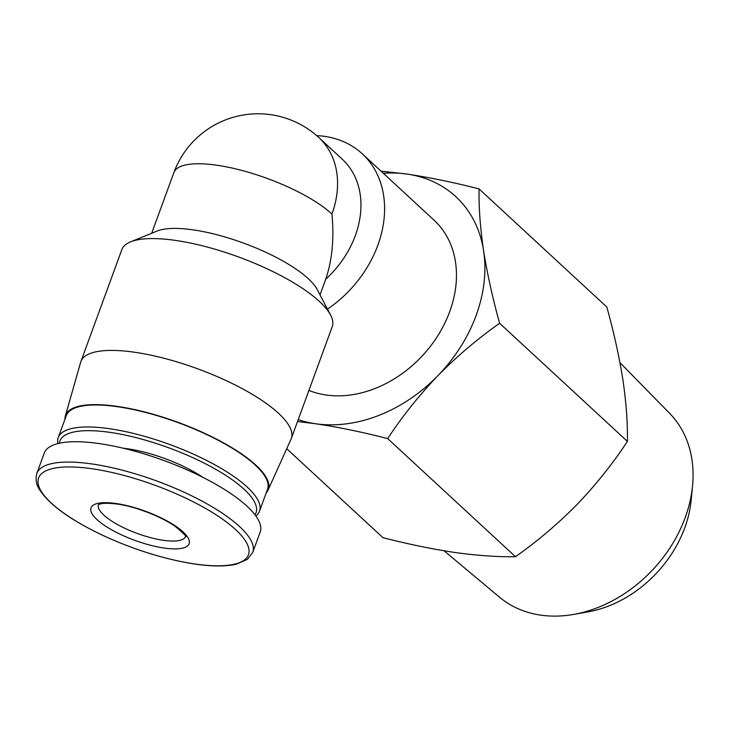 <?xml version="1.0" encoding="UTF-8"?>
<svg xmlns="http://www.w3.org/2000/svg" width="729" height="729" viewBox="0 0 729 729"><rect width="100%" height="100%" fill="white"/><g stroke="black" fill="none" stroke-linecap="round" stroke-linejoin="round"><path stroke-width="1.09" d="M331.932 214.034C334.265 238.438 332.205 260.162 325.735 279.198A89.621 69.747 132.8 0 0 342.247 159.186L318.883 137.599A89.621 69.747 132.8 0 1 331.932 214.034A89.621 26.599 -159.9 0 0 241.153 170.249A89.621 26.599 -159.9 0 0 173.885 172.609L151.678 233.28M320.013 294.881L325.735 279.198M316.687 135.63A107.163 83.398 132.8 0 1 362.231 153.783A107.163 83.398 132.8 0 1 327.494 309.142M362.231 153.783L434.11 220.231A107.163 83.398 132.8 0 1 438.484 334.647A107.163 83.398 132.8 0 1 326.2 395.018A107.163 83.398 132.8 0 1 308.914 390.407M383.326 173.283A139.212 108.339 132.8 0 1 407.055 174.076A139.212 108.339 132.8 0 1 483.6 250.794C487.264 273.776 492.604 297.942 499.62 323.275C477.686 338.721 457.11 356.171 437.919 375.635C419.057 395.382 402.308 416.368 387.673 438.594C362.486 432.115 338.493 427.176 315.684 423.759L297.523 421.535M380.994 171.133L407.055 174.076C429.873 177.493 453.866 182.432 479.044 188.902C478.743 207.455 480.265 228.086 483.6 250.794A139.212 108.339 132.8 0 1 437.919 375.635A139.212 108.339 132.8 0 1 315.684 423.759A139.212 108.339 132.8 0 1 298.225 419.622M479.044 188.902L606.838 307.037C613.854 332.369 619.194 356.536 622.858 379.517C626.202 402.226 627.715 422.847 627.414 441.409C612.779 463.626 596.03 484.612 577.177 504.359C557.977 523.823 537.41 541.273 515.467 556.719C497.588 557.002 477.413 555.589 454.942 552.491C432.133 549.083 408.131 544.135 382.944 537.665L286.725 448.718M387.673 438.594L515.467 556.719M499.62 323.275L627.414 441.409M619.942 362.605L669.65 413.37A125.315 97.531 132.8 0 1 692.55 485.842L691.165 500.149A108.94 84.783 132.8 0 1 587.847 611.913L573.696 614.41A125.315 97.531 132.8 0 1 540.754 615.139A125.315 97.531 132.8 0 1 499.647 597.279L444.07 550.796M692.55 485.842A125.315 97.531 132.8 0 1 573.696 614.41M266.24 492.84A107.947 32.03 -159.9 0 0 268.035 490.134L291.044 439.15A112.029 33.242 -159.9 0 0 291.318 438.475L332.242 326.656A112.029 33.242 -159.9 0 0 330.583 315.046L317.233 289.568A89.621 26.599 -159.9 0 0 243.532 243.085A89.621 26.599 -159.9 0 0 157.227 231.02L130.591 241.855A112.029 33.242 -159.9 0 0 121.825 249.655L80.91 361.475A112.029 33.242 -159.9 0 0 80.682 362.167L65.346 415.958A107.947 32.03 -159.9 0 0 64.972 419.184M330.583 315.046A112.029 33.242 -159.9 0 0 175.379 240.397A112.029 33.242 -159.9 0 0 130.591 241.855M291.318 438.475A112.029 33.242 -159.9 0 0 244.507 389.887A112.029 33.242 -159.9 0 0 134.455 352.225A112.029 33.242 -159.9 0 0 80.91 361.475M268.035 490.134A107.947 32.03 -159.9 0 0 224.113 443.177A107.947 32.03 -159.9 0 0 117.159 406.381A107.947 32.03 -159.9 0 0 65.346 415.958M255.879 516.004A107.163 31.803 -159.9 0 0 259.515 511.211L267.561 489.223A107.163 31.803 -159.9 0 0 222.782 442.74A107.163 31.803 -159.9 0 0 117.515 406.718A107.163 31.803 -159.9 0 0 66.303 415.566L58.247 437.564A107.163 31.803 -159.9 0 0 57.937 443.569M259.515 511.211A107.163 31.803 -159.9 0 0 214.736 464.738A107.163 31.803 -159.9 0 0 109.468 428.707A107.163 31.803 -159.9 0 0 58.247 437.564M254.968 514.783A104.402 30.983 -159.9 0 0 215.401 469.13A104.402 30.983 -159.9 0 0 109.833 432.352A104.402 30.983 -159.9 0 0 59.414 443.223M202.935 477.377A65.874 19.546 -159.9 0 0 127.602 448.782A65.874 19.546 -159.9 0 0 123.31 448.235M252.726 552.436L260.18 532.088A114.954 34.108 -159.9 0 0 212.139 482.224A114.954 34.108 -159.9 0 0 99.217 443.578A114.954 34.108 -159.9 0 0 44.278 453.073L36.824 473.422C35.356 479.5 36.24 484.867 39.494 489.533C49.098 504.559 70.066 519.768 102.37 535.168C131.502 548.655 160.398 557.977 189.048 563.116C208.968 566.524 224.76 566.87 236.424 564.155L247.395 559.371L252.726 552.436A114.954 34.108 -159.9 0 0 204.694 502.573A114.954 34.108 -159.9 0 0 91.772 463.926A114.954 34.108 -159.9 0 0 36.824 473.422M115.993 503.511A52.233 15.5 -159.9 0 0 114.827 531.55A52.233 15.5 -159.9 0 0 189.412 542.276A52.233 15.5 -159.9 0 0 115.993 503.511M92 468.747A111.737 33.16 -159.9 0 0 89.503 528.716A111.737 33.16 -159.9 0 0 249.054 551.662A111.737 33.16 -159.9 0 0 92 468.747M98.351 504.823A46.392 13.769 -159.9 0 0 137.262 533.464A46.392 13.769 -159.9 0 0 185.467 536.708M318.883 137.599A89.621 89.621 0 0 0 173.885 172.609M98.433 504.596L99.226 504.368C101.823 503.074 107.774 502.964 117.077 504.058C133.015 506.008 159.733 515.476 175.416 526.52C183.726 533.537 187.08 536.972 185.494 536.826"/></g></svg>
